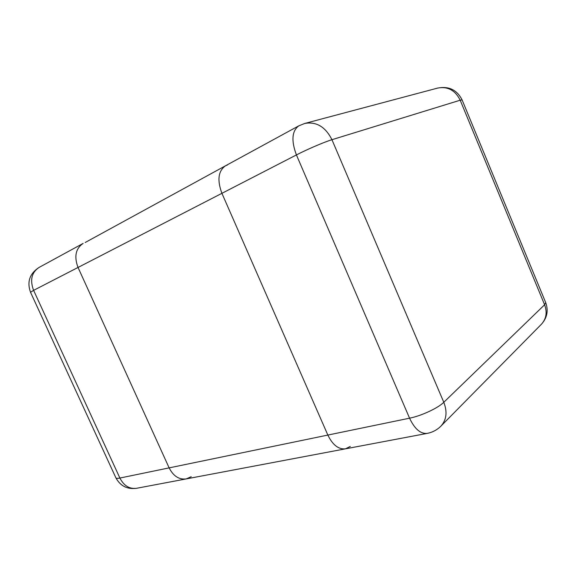 <?xml version="1.0" encoding="UTF-8"?>
<svg xmlns="http://www.w3.org/2000/svg" width="576" height="576" viewBox="0 0 576 576"><rect width="100%" height="100%" fill="white"/><g stroke="black" fill="none" stroke-linecap="round" stroke-linejoin="round"><path stroke-width="0.86" d="M227.434 164.995L225.461 165.816C218.21 171.022 217.03 180.187 221.918 193.32L327.852 435.067L169.135 467.878C173.347 476.1 179.021 479.779 186.17 478.922C179.021 479.779 173.347 476.1 169.135 467.878L78.034 267.458C73.951 256.55 75.658 248.53 83.153 243.403C75.658 248.53 73.951 256.55 78.034 267.458L33.602 290.347L119.887 478.051L169.135 467.878L78.034 267.458L221.918 193.32L327.852 435.067C332.654 444.974 338.544 449.554 345.499 448.826L350.287 446.422M427.183 433.397C432.533 432.346 437.119 429.912 440.95 426.089C446.544 419.861 447.494 411.926 443.794 402.293L544.608 304.769L460.195 100.21L331.949 139.702L443.794 402.293C438.055 408.082 421.294 415.879 409.565 418.183C414.641 428.954 420.516 434.023 427.183 433.397L345.499 448.826C338.544 449.554 332.654 444.974 327.852 435.067L409.565 418.183L296.424 154.93L221.918 193.32C217.03 180.187 218.21 171.022 225.461 165.816L85.169 242.518M345.499 448.826L186.17 478.922L191.218 476.712M304.783 123.444L298.8 125.834C291.91 130.946 291.11 140.645 296.424 154.93C307.087 149.393 324.497 141.934 331.949 139.702C325.454 126.821 316.397 121.406 304.783 123.444L437.659 88.078C447.718 86.213 455.227 90.259 460.195 100.21L462.089 99.9C457.027 89.892 448.884 85.954 437.659 88.078M545.695 302.602L544.608 304.769C547.387 312.336 546.307 318.845 541.368 324.288C547.164 317.88 548.604 310.651 545.695 302.602L462.089 99.9M136.548 488.297C129.449 489.175 123.898 485.755 119.887 478.051C117.54 478.526 116.194 478.433 115.87 477.785C120.283 485.986 127.181 489.485 136.548 488.297L186.17 478.922M39.038 267.451C29.65 273.629 26.813 281.909 30.542 292.306L33.602 290.347C29.772 280.123 31.586 272.491 39.038 267.451L83.153 243.403M298.8 125.834L225.461 165.816M541.368 324.288L440.95 426.089M30.542 292.306L115.87 477.785"/></g></svg>
